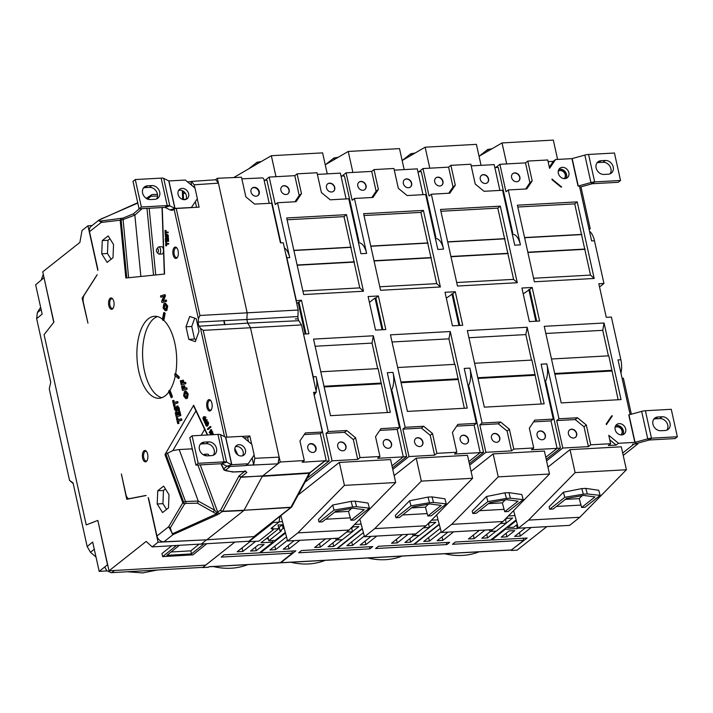<?xml version="1.0" encoding="UTF-8"?>
<svg xmlns="http://www.w3.org/2000/svg" width="713" height="713" viewBox="0 0 713 713"><rect width="100%" height="100%" fill="white"/><g stroke="black" fill="none" stroke-linecap="round" stroke-linejoin="round"><path stroke-width="1.07" d="M157.555 196.039L151.076 196.227L147.288 199.221L147.252 197.742L151.495 194.872A1.631 1.355 51.7 0 0 151.076 196.227A1.631 1.426 -91.6 0 1 152.413 194.524L157.484 194.382M194.836 187.876L194.159 184.801L191.565 181.405L190.897 181.646L191.708 185.3M190.897 181.646L187.519 181.868M82.147 298.132L97.164 274.692A6.515 3.146 86.8 0 1 96.727 275.53L84.214 295.075A6.515 3.146 -93.2 0 0 83.403 302.642L87.949 323.141L82.147 298.132L83.216 298.07M242.17 323.488A7955.208 6595.17 51.7 0 0 247.678 323.078A3.913 1.889 -93.2 0 0 247.714 323.141L224.862 324.584A4.135 1.996 86.8 0 1 224.007 320.707L246.903 319.486L247.17 312.82L199.925 315.467L198.383 318.72L198.25 322.08A4.394 2.121 86.8 0 0 199.159 326.197L200.522 328.372L224.533 436.695M135.274 179.551L161.147 178.116A5.535 1.56 -12.5 0 1 163.714 178.41L169.801 205.87A5.535 1.56 167.5 0 0 167.234 205.576L141.361 207.011L135.274 179.551L132.992 181.36L139.08 208.82L164.953 207.385L170.157 209.925A5.535 1.56 167.5 0 0 172.724 210.219L174.088 209.132A1.631 0.463 -12.5 0 1 176.218 208.49L199.114 207.153L197.26 198.811M159.088 254.167C155.666 251.921 155.532 249.479 158.687 246.85A3.663 1.774 86.8 0 1 160.603 249.817A3.663 1.774 86.8 0 1 159.65 253.944A3.663 1.774 86.8 0 1 159.088 254.167L161.94 254.006A3.663 1.774 -93.2 0 0 162.502 253.783A3.663 1.774 -93.2 0 0 163.518 250.619M163.5 250.201A3.663 1.774 -93.2 0 0 161.539 246.689L158.687 246.85M102.271 240.575L101.745 253.819L107.11 262.393L113.01 257.723L113.536 244.488L108.171 235.914L102.271 240.575L108.002 240.299L109.954 238.757M186.013 326.777L188.802 339.37L195.309 341.634L199.016 331.295L196.227 318.702L189.72 316.438L186.013 326.777L191.744 326.474L194.72 318.176M217.34 178.268L241.493 177.234L245.842 196.841L254.621 204.096L271.635 203.214L280.432 242.875L283.266 242.75L298.186 310.03L247.17 312.82L217.34 178.268L215.424 179.783M208.241 399.975A5.704 2.754 86.8 0 1 210.674 400.474A5.704 2.754 86.8 0 1 211.2 409.975A5.704 2.754 86.8 0 1 207.1 407.952A5.704 2.754 86.8 0 1 208.241 399.975M210.959 400.866A4.848 2.335 -93.2 0 0 209.907 400.43A4.848 2.335 -93.2 0 0 209.167 400.733A4.848 2.335 -93.2 0 0 207.911 406.187A4.848 2.335 -93.2 0 0 210.442 410.109A4.848 2.335 -93.2 0 0 211.182 409.806A4.848 2.335 -93.2 0 0 211.44 409.556M143.955 450.83A5.704 2.754 86.8 0 1 146.397 451.338A5.704 2.754 86.8 0 1 146.923 460.83A5.704 2.754 86.8 0 1 142.814 458.807A5.704 2.754 86.8 0 1 143.955 450.83M146.673 451.721A4.848 2.335 -93.2 0 0 145.621 451.284A4.848 2.335 -93.2 0 0 144.882 451.587A4.848 2.335 -93.2 0 0 143.625 457.042A4.848 2.335 -93.2 0 0 146.156 460.963A4.848 2.335 -93.2 0 0 146.896 460.66A4.848 2.335 -93.2 0 0 147.154 460.411M121.37 473.931L125.916 494.43A6.515 3.146 86.8 0 0 129.133 498.681A6.515 3.146 86.8 0 0 129.347 498.654L145.497 495.517A6.515 3.146 86.8 0 1 146.112 495.517L126.745 499.287L121.37 473.931M163.696 312.651L162.421 319.736L163.161 320.413L164.436 313.328A48.858 23.591 -93.2 0 0 163.696 312.651L164.409 312.606A48.858 23.591 86.8 0 1 165.149 313.283L163.874 320.378A41.042 19.812 86.8 0 1 175.683 373.665M175.309 375.724A41.042 19.812 86.8 0 1 169.988 390.269L172.448 396.633A48.858 23.591 86.8 0 1 171.842 397.569L171.592 396.909M157.404 316.581A41.042 19.812 -93.2 0 0 144.498 371.215A41.042 19.812 -93.2 0 0 161.896 397.685M168.919 391.874A41.042 19.812 86.8 0 1 159.07 398.273A41.042 19.812 86.8 0 1 137.021 358.381A41.042 19.812 86.8 0 1 154.534 316.305A41.042 19.812 86.8 0 1 162.519 319.192M207.661 434.975L193.642 405.251L164.988 454.573L182.813 502.79L183.66 502.121L184.515 504.02L182.813 502.79L168.642 526.755L173.036 534.607L217.634 514.661L216.378 513.904L172.216 533.885L173.036 534.607L163.963 541.782L206.823 539.821L254.033 536.604L273.427 521.453L273.248 522.477L278.943 522.157L271.083 528.378L273.213 529.83L272.624 527.157M245.112 471.008L246.867 472.461L245.566 471.373L232.91 471.935L225.932 470.74L224.06 470.045L223.641 468.851L223.677 469.591L223.641 468.851L225.397 470.304L230.246 466.462M246.181 465.384L277.963 463.815L279.166 457.131L280.245 462.006L262.509 476.043L241.074 477.033L246.867 472.461M254.078 455.099L254.799 458.325L253.694 464.929L246.137 465.268M192.287 448.834L179.186 449.546L172.876 450.563L164.988 454.573M172.216 533.885L170.3 527.941L168.642 526.755L156.958 535.998A6.515 5.401 51.7 0 0 163.963 541.782M170.3 527.941L184.515 504.02L186.191 503.378L197.456 503.209L216.378 513.904L216.752 512.54L214.604 510.187L198.241 501.07L185.38 501.48A71.371 61.559 -44.7 0 0 183.66 502.121L165.817 453.851M213.196 511.952L214.604 510.187L197.893 464.992M244.479 471.516L238.891 476.141L220.656 510.08L216.752 512.54L217.634 514.661L222.411 511.524A1.631 1.355 -128.3 0 1 220.656 510.08A1.631 1.123 28.2 0 0 222.625 511.248L240.86 477.309L310.039 472.772M310.102 472.202L309.166 473.298L262.295 476.32L244.06 510.258L222.625 511.248A1.631 0.784 -92.7 0 1 222.411 511.524L243.846 510.535L206.823 539.821M200.237 464.867L217.795 512.344L219.542 513.788M291.644 506.97A1.631 1.355 -128.3 0 1 290.717 507.513L244.06 510.258L290.94 507.237A1.631 1.123 28.2 0 0 291.804 506.765L310.084 472.746L325.529 460.527A1.631 1.355 -128.3 0 1 324.87 460.776L302.116 462.247L304.299 460.527L299.95 440.919L305.351 432.925L322.365 432.033L313.568 392.373L316.403 392.203L313.863 380.769A16.283 7.861 86.8 0 0 313.248 376.794L303.56 334.254L313.863 380.769M327.258 173.865L322.606 152.876L271.332 155.71L233.668 177.573M298.105 495.027L339.326 462.416L390.599 459.573L395.688 482.541L344.424 485.375L297.865 532.878L287.606 540.989L338.871 538.155L349.129 530.035L297.865 532.878M334.638 512.166L348.532 511.39L350.288 517.861L325.716 519.224M395.688 482.541L349.129 530.035M356.607 506.729L352.623 506.952L351.108 501.364L355.092 501.15L356.607 506.729L369.405 508.128L354.343 520.044L350.93 520.232L364.263 509.679L352.89 508.2L335.787 511.257L322.445 521.809L319.032 521.996L318.39 519.634L332.713 505.018L334.085 510.089L319.032 521.996M369.405 508.128L368.033 503.057L355.092 501.15M348.532 511.39L351.402 508.467M350.288 517.861L350.93 520.232M358.505 242.785L358.577 242.776A16.283 7.861 -93.2 0 1 366.625 253.391L360.921 253.703L348.746 198.784L330.235 199.809L321.42 192.581L317.027 172.751L297.089 173.847L301.483 193.686L299.202 195.487L294.808 175.656L297.089 173.847M317.401 174.409L340.377 173.134L346.099 198.936M331.581 192.002A4.724 3.913 -128.3 0 1 326.875 188.954A4.724 3.913 -128.3 0 1 327.677 183.874A4.724 3.913 -128.3 0 1 329.62 183.152A4.724 3.913 -128.3 0 1 334.335 186.2A4.724 3.913 -128.3 0 1 333.532 191.28A4.724 3.913 -128.3 0 1 331.581 192.002M327.57 183.954A4.724 3.913 -128.3 0 1 329.406 183.321A4.724 3.913 -128.3 0 1 334.085 186.298A4.724 3.913 -128.3 0 1 333.426 191.36M379.779 430.385L397.194 429.422L403.282 456.881L377.649 458.299L379.931 456.489L375.537 436.659L380.965 428.638L399.476 427.613L397.194 429.422M384.387 440.242A4.724 3.913 -128.3 0 1 390.278 441.597A4.724 3.913 -128.3 0 1 390.243 447.648M388.398 448.281A4.724 3.913 -128.3 0 1 383.692 445.233A4.724 3.913 -128.3 0 1 384.485 440.153A4.724 3.913 -128.3 0 1 386.437 439.431A4.724 3.913 -128.3 0 1 391.152 442.479A4.724 3.913 -128.3 0 1 390.35 447.559A4.724 3.913 -128.3 0 1 388.398 448.281M368.113 296.546L378.371 295.975L385.813 329.54L375.555 330.101L368.113 296.546M390.332 412.364L330.52 415.679L313.542 339.103L373.354 335.787L390.332 412.364M320.788 371.776L378.113 368.603L387.426 412.524M373.354 335.787L372.043 343.105L377.694 368.621M346.5 214.658L344.005 216.636L359.798 287.883L363.478 291.243L303.667 294.558L286.688 217.973L346.5 214.658L363.478 291.243M379.931 456.489L359.994 457.594L357.712 459.404L332.071 460.821L304.95 482.273M391.303 390.751A16.283 7.861 -93.2 0 0 392.997 372.373L387.302 372.694L399.476 427.613M315.128 346.251L372.043 343.105M381.321 383.077L323.996 386.25M324.148 386.954L381.063 383.799M287.089 219.791L344.005 216.636M359.798 287.883L302.882 291.029M297.169 265.254L354.085 262.099M354.441 261.814L297.116 264.995M351.233 247.34L293.908 250.513M350.778 247.179L293.863 250.334M391.981 465.821L403.282 456.881M280.851 515.597L287.606 540.989M339.326 462.416L344.424 485.375M351.108 501.364L332.713 505.018M275.984 176.699L271.332 155.71M357.712 459.404L353.309 439.573L344.504 432.336L325.984 433.361L328.274 431.552L346.785 430.527L344.504 432.336M332.071 460.821L325.984 433.361M340.867 441.962A4.724 3.913 -128.3 0 1 345.582 445.001A4.724 3.913 -128.3 0 1 344.78 450.09A4.724 3.913 -128.3 0 1 342.828 450.803A4.724 3.913 -128.3 0 1 338.122 447.755A4.724 3.913 -128.3 0 1 338.916 442.675A4.724 3.913 -128.3 0 1 340.867 441.962M353.309 439.573L355.6 437.764L359.994 457.594M338.809 442.764A4.724 3.913 -128.3 0 1 344.709 444.119A4.724 3.913 -128.3 0 1 344.673 450.17M301.483 193.686L296.055 201.708L277.544 202.733L275.263 204.542L269.175 177.082L294.808 175.656M281.991 186.485A4.724 3.913 -128.3 0 1 283.836 185.843A4.724 3.913 -128.3 0 1 288.515 188.82A4.724 3.913 -128.3 0 1 287.856 193.883M284.05 185.674A4.724 3.913 -128.3 0 1 288.765 188.722A4.724 3.913 -128.3 0 1 287.963 193.802A4.724 3.913 -128.3 0 1 286.011 194.524A4.724 3.913 -128.3 0 1 281.305 191.476A4.724 3.913 -128.3 0 1 282.098 186.396A4.724 3.913 -128.3 0 1 284.05 185.674M261.288 161.539L256.974 162.27L248.579 168.919M256.974 162.27L257.259 163.883M334.085 510.089L352.623 506.952M285.806 254.184A16.283 7.861 86.8 0 1 286.867 257.803L289.719 257.651A16.283 7.861 -93.2 0 0 284.398 247.857M307.018 478.432L329.165 460.91L314.228 395.332A16.283 7.861 -93.2 0 0 315.306 393.059M316.064 390.662A16.283 7.861 -93.2 0 0 316.1 376.633L313.248 376.794M355.6 437.764L346.785 430.527M294.95 201.761L299.202 195.487M296.118 300.699L301.465 300.235L308.907 333.8L303.783 334.076M289.719 257.651L277.544 202.733M296.341 300.521L286.867 257.803M328.274 431.552L316.1 376.633M265.076 180.318L269.175 177.082M296.706 303.373L298.97 302.214L306.002 333.96M298.97 302.214L301.465 300.235M305.146 334.005L298.114 302.259M404.155 169.605L399.503 148.616L348.238 151.459L325.244 164.792M394.155 475.624L416.232 458.156L467.496 455.322L472.594 478.28L421.321 481.115L374.762 528.618L364.503 536.737L415.777 533.894L426.035 525.775L374.762 528.618M411.544 507.906L425.429 507.139L427.185 513.61L402.613 514.964M472.594 478.28L426.035 525.775M433.513 502.469L429.52 502.692L428.005 497.104L431.998 496.89L433.513 502.469L446.302 503.868L431.249 515.784L427.836 515.971L441.169 505.419L429.796 503.939L412.684 506.996L399.351 517.549L395.929 517.736L395.287 515.374L409.61 500.758L410.991 505.829L395.929 517.736M446.302 503.868L444.93 498.806L431.998 496.89M425.429 507.139L428.299 504.207M427.185 513.61L427.836 515.971M435.402 238.525L435.483 238.516A16.283 7.861 -93.2 0 1 443.522 249.131L437.827 249.443L425.652 194.524L407.141 195.549L398.326 188.321L393.933 168.491L373.995 169.596L378.389 189.426L376.108 191.236L371.705 171.396L373.995 169.596M394.298 170.149L417.283 168.874L422.996 194.676M408.487 187.742A4.724 3.913 -128.3 0 1 403.772 184.694A4.724 3.913 -128.3 0 1 404.574 179.614A4.724 3.913 -128.3 0 1 406.526 178.892A4.724 3.913 -128.3 0 1 411.232 181.94A4.724 3.913 -128.3 0 1 410.438 187.02A4.724 3.913 -128.3 0 1 408.487 187.742M404.467 179.703A4.724 3.913 -128.3 0 1 406.312 179.061A4.724 3.913 -128.3 0 1 410.982 182.038A4.724 3.913 -128.3 0 1 410.331 187.1M456.685 426.124L474.092 425.162L480.179 452.621L454.546 454.038L456.837 452.229L452.434 432.399L457.871 424.378L476.382 423.353L474.092 425.162M461.284 435.982A4.724 3.913 -128.3 0 1 467.175 437.336A4.724 3.913 -128.3 0 1 467.14 443.388M465.304 444.021A4.724 3.913 -128.3 0 1 460.589 440.973A4.724 3.913 -128.3 0 1 461.391 435.893A4.724 3.913 -128.3 0 1 463.343 435.18A4.724 3.913 -128.3 0 1 468.049 438.219A4.724 3.913 -128.3 0 1 467.256 443.308A4.724 3.913 -128.3 0 1 465.304 444.021M445.019 292.285L455.268 291.715L462.71 325.28L452.461 325.85L445.019 292.285M467.238 408.103L407.426 411.419L390.448 334.843L450.26 331.527L467.238 408.103M397.694 367.516L455.01 364.343L464.332 408.273M450.26 331.527L448.94 338.844L454.6 364.37M423.406 210.406L420.902 212.385L436.695 283.622L440.384 286.983L380.573 290.298L363.594 213.713L393.496 212.055L423.406 210.406L440.384 286.983M456.837 452.229L436.9 453.334L434.609 455.144L408.977 456.561L392.774 469.386M468.209 386.491A16.283 7.861 -93.2 0 0 469.903 368.122L464.208 368.434L476.382 423.353M392.034 341.999L448.94 338.844M458.227 378.817L400.902 381.99M401.054 382.694L457.96 379.539M363.995 215.531L420.902 212.385M436.695 283.622L379.788 286.778M374.075 260.994L430.982 257.839M431.338 257.562L374.013 260.735M428.13 243.08L370.805 246.261M427.675 242.928L370.769 246.074M468.887 461.561L480.179 452.621M359.824 519.126L364.503 536.737M416.232 458.156L421.321 481.115M428.005 497.104L409.61 500.758M352.89 172.439L348.238 151.459M434.609 455.144L430.215 435.313L421.401 428.076L402.89 429.101L405.171 427.292L423.691 426.267L421.401 428.076M408.977 456.561L402.89 429.101M417.773 437.702A4.724 3.913 -128.3 0 1 422.479 440.75A4.724 3.913 -128.3 0 1 421.677 445.83A4.724 3.913 -128.3 0 1 419.734 446.543A4.724 3.913 -128.3 0 1 415.019 443.504A4.724 3.913 -128.3 0 1 415.822 438.415A4.724 3.913 -128.3 0 1 417.773 437.702M430.215 435.313L432.497 433.504L436.9 453.334M415.715 438.504A4.724 3.913 -128.3 0 1 421.606 439.868A4.724 3.913 -128.3 0 1 421.57 445.91M378.389 189.426L372.961 197.448L354.45 198.472L352.16 200.282L346.072 172.822L371.705 171.396M358.897 182.225A4.724 3.913 -128.3 0 1 360.742 181.583A4.724 3.913 -128.3 0 1 365.413 184.56A4.724 3.913 -128.3 0 1 364.753 189.622M360.956 181.414A4.724 3.913 -128.3 0 1 365.662 184.462A4.724 3.913 -128.3 0 1 364.86 189.542A4.724 3.913 -128.3 0 1 362.917 190.264A4.724 3.913 -128.3 0 1 358.202 187.216A4.724 3.913 -128.3 0 1 359.004 182.136A4.724 3.913 -128.3 0 1 360.956 181.414M338.194 157.288L333.88 158.01L325.476 164.658M333.88 158.01L334.165 159.623M410.991 505.829L429.52 502.692M432.497 433.504L423.691 426.267M371.856 197.51L376.108 191.236M405.171 427.292L392.997 372.373M391.375 391.063L392.097 391.027L406.642 456.623L392.435 467.862M369.423 302.437A17.914 8.654 86.8 0 1 369.655 302.241L375.011 297.998L375.867 297.954L382.908 329.7M366.625 253.391L354.45 198.472M341.973 176.066L346.072 172.822M375.867 297.954L378.371 295.975M382.052 329.745L375.011 297.998M481.061 165.345L476.409 144.356L425.144 147.199L402.15 160.541M471.061 471.364L493.138 453.896L544.402 451.062L549.491 474.02L498.227 476.863L451.668 524.358L441.409 532.477L492.674 529.634L502.932 521.524L451.668 524.358M488.441 503.645L502.335 502.879L504.091 509.349L479.519 510.704M549.491 474.02L502.932 521.524M510.41 498.209L506.426 498.432L504.911 492.852L508.895 492.63L510.41 498.209L523.208 499.617L508.155 511.524L504.733 511.711L518.066 501.168L506.693 499.679L489.59 502.745L476.248 513.289L472.835 513.485L472.193 511.114L486.516 496.498L487.888 501.569L472.835 513.485M523.208 499.617L521.836 494.546L508.895 492.63M502.335 502.879L505.205 499.947M504.091 509.349L504.733 511.711M512.308 234.265L512.38 234.256A16.283 7.861 -93.2 0 1 520.428 244.871L514.733 245.183L502.558 190.273L484.038 191.298L475.232 184.061L470.83 164.231L450.892 165.336L455.295 185.166L453.005 186.975L448.611 167.145L450.892 165.336M471.204 165.888L494.18 164.623L499.902 190.416M485.393 183.482A4.724 3.913 -128.3 0 1 480.678 180.434A4.724 3.913 -128.3 0 1 481.48 175.353A4.724 3.913 -128.3 0 1 483.423 174.632A4.724 3.913 -128.3 0 1 488.138 177.68A4.724 3.913 -128.3 0 1 487.335 182.76A4.724 3.913 -128.3 0 1 485.393 183.482M481.373 175.443A4.724 3.913 -128.3 0 1 483.209 174.801A4.724 3.913 -128.3 0 1 487.888 177.778A4.724 3.913 -128.3 0 1 487.229 182.849M533.591 421.864L550.997 420.902L557.085 448.361L531.452 449.778L533.734 447.969L529.34 428.139L534.768 420.117L553.279 419.092L550.997 420.902M538.19 431.721A4.724 3.913 -128.3 0 1 544.081 433.085A4.724 3.913 -128.3 0 1 544.046 439.128M542.201 439.769A4.724 3.913 -128.3 0 1 537.495 436.721A4.724 3.913 -128.3 0 1 538.297 431.641A4.724 3.913 -128.3 0 1 540.24 430.919A4.724 3.913 -128.3 0 1 544.955 433.967A4.724 3.913 -128.3 0 1 544.153 439.048A4.724 3.913 -128.3 0 1 542.201 439.769M521.916 288.025L532.174 287.464L539.616 321.019L529.358 321.59L521.916 288.025M544.135 403.852L484.323 407.159L467.345 330.582L527.157 327.267L544.135 403.852M474.591 363.256L531.916 360.083L541.238 404.013M527.157 327.267L525.846 334.584L531.506 360.11M500.303 206.146L497.808 208.125L513.601 279.362L517.281 282.722L457.47 286.038L440.491 209.453L500.303 206.146L517.281 282.722M533.734 447.969L513.797 449.074L511.515 450.883L485.883 452.3L469.671 465.126M545.115 382.23A16.283 7.861 -93.2 0 0 546.809 363.862L541.105 364.174L553.279 419.092M468.931 337.739L525.846 334.584M535.124 374.557L477.799 377.738M477.96 378.434L534.866 375.279M440.901 211.271L497.808 208.125M513.601 279.362L456.694 282.517M450.972 256.733L507.888 253.578M508.244 253.302L450.919 256.475M505.036 238.828L447.711 242.001M504.581 238.668L447.666 241.814M545.784 457.3L557.085 448.361M436.73 514.866L441.409 532.477M493.138 453.896L498.227 476.863M504.911 492.852L486.516 496.498M429.796 168.188L425.144 147.199M511.515 450.883L507.121 431.053L498.307 423.816L479.796 424.841L482.077 423.041L500.588 422.016L498.307 423.816M485.883 452.3L479.796 424.841M494.67 433.442A4.724 3.913 -128.3 0 1 499.385 436.49A4.724 3.913 -128.3 0 1 498.583 441.57A4.724 3.913 -128.3 0 1 496.631 442.292A4.724 3.913 -128.3 0 1 491.925 439.244A4.724 3.913 -128.3 0 1 492.719 434.164A4.724 3.913 -128.3 0 1 494.67 433.442M507.121 431.053L509.403 429.244L513.797 449.074M492.621 434.244A4.724 3.913 -128.3 0 1 498.512 435.607A4.724 3.913 -128.3 0 1 498.476 441.65M455.295 185.166L449.858 193.187L431.347 194.212L429.066 196.022L422.978 168.562L448.611 167.145M435.803 177.965A4.724 3.913 -128.3 0 1 437.639 177.323A4.724 3.913 -128.3 0 1 442.318 180.3A4.724 3.913 -128.3 0 1 441.659 185.371M437.853 177.154A4.724 3.913 -128.3 0 1 442.568 180.202A4.724 3.913 -128.3 0 1 441.766 185.282A4.724 3.913 -128.3 0 1 439.814 186.004A4.724 3.913 -128.3 0 1 435.108 182.956A4.724 3.913 -128.3 0 1 435.901 177.876A4.724 3.913 -128.3 0 1 437.853 177.154M415.091 153.028L410.786 153.758L402.382 160.398M410.786 153.758L411.062 155.363M487.888 501.569L506.426 498.432M509.403 429.244L500.588 422.016M448.762 193.25L453.005 186.975M482.077 423.041L469.903 368.122M468.281 386.803L469.002 386.767L483.539 452.363L469.332 463.602M446.32 298.177A17.914 8.654 86.8 0 1 446.561 297.981L452.773 293.694L459.805 325.44M443.522 249.131L431.347 194.212M418.879 171.806L422.978 168.562M452.773 293.694L455.268 291.715M458.958 325.484L451.917 293.747M557.593 159.427L553.306 140.096L502.041 142.939L479.047 156.281M547.958 467.104L570.035 449.645L621.308 446.801L626.397 469.76L575.124 472.603L528.565 520.098L518.306 528.217L569.58 525.374L579.838 517.264L528.565 520.098M565.347 499.385L579.241 498.619L580.997 505.089L556.416 506.453M626.397 469.76L579.838 517.264M587.316 493.957L583.323 494.171L581.808 488.592L585.801 488.369L587.316 493.957L600.114 495.357L585.052 507.264L581.639 507.46L594.972 496.908L583.599 495.428L566.487 498.485L553.154 509.029L549.732 509.225L549.09 506.854L563.413 492.246L564.794 497.309L549.732 509.225M600.114 495.357L598.733 490.286L585.801 488.369M579.241 498.619L582.102 495.695M580.997 505.089L581.639 507.46M584.838 155.086A5.535 1.56 -12.5 0 1 588.573 154.454L594.66 181.913L592.378 183.722L618.251 182.287L620.533 180.478L594.66 181.913A5.535 1.56 167.5 0 0 590.925 182.546L584.838 155.086L571.942 158.634L555.57 159.534L549.598 168.366L547.736 159.97L527.798 161.076L532.192 180.906L529.911 182.715L525.508 162.885L527.798 161.076M548.101 161.637L553.279 161.343L549.331 167.181M566.033 178.419A6.025 5 51.7 0 0 565.632 172.27A6.025 5 51.7 0 0 560.062 169.159A6.025 5 51.7 0 0 558.876 169.373M558.234 171.218A4.724 3.913 -128.3 0 1 558.377 171.093A4.724 3.913 -128.3 0 1 560.329 170.371A4.724 3.913 -128.3 0 1 565.044 173.419A4.724 3.913 -128.3 0 1 564.241 178.5A4.724 3.913 -128.3 0 1 564.081 178.615M558.27 171.182A4.724 3.913 -128.3 0 1 560.115 170.541A4.724 3.913 -128.3 0 1 564.794 173.517A4.724 3.913 -128.3 0 1 564.135 178.589M615.087 427.461A4.724 3.913 -128.3 0 1 620.987 428.825A4.724 3.913 -128.3 0 1 620.952 434.868M615.052 427.506A4.724 3.913 -128.3 0 1 615.194 427.381A4.724 3.913 -128.3 0 1 617.146 426.659A4.724 3.913 -128.3 0 1 621.861 429.707A4.724 3.913 -128.3 0 1 621.059 434.787A4.724 3.913 -128.3 0 1 620.898 434.903M620.961 373.211A16.283 7.861 -93.2 0 0 620.863 359.762L618.011 359.913L630.123 414.565M579.722 187.198L592.155 183.758L590.925 182.546L578.252 186.048L579.455 186.013L591.63 240.932L594.482 240.771A16.283 7.861 -93.2 0 0 589.473 231.208M616.184 445.09L608.349 445.518L610.64 443.718L608.777 435.322L618.474 443.281L616.184 445.09L609.775 439.832M594.482 240.771L603.947 283.489L599.535 286.983M603.947 283.489L598.822 283.765L606.264 317.33L611.389 317.044L620.863 359.762M621.041 399.592L561.229 402.907L544.251 326.322L604.063 323.007L621.041 399.592M551.497 359.004L608.822 355.823L618.135 399.752M604.063 323.007L602.743 330.324L608.403 355.849M577.209 201.886L574.714 203.865L584.785 249.327L590.507 275.102L594.187 278.462L534.376 281.778L517.397 205.201L547.299 203.544L577.209 201.886L594.187 278.462M610.64 443.718L590.703 444.814L588.412 446.623L562.78 448.049L546.577 460.865M606.415 424.645L606.246 423.879L611.674 415.857L612.387 415.822L606.415 424.645M578.279 186.075L572.165 158.589M561.657 186.993L560.944 187.038L552.129 179.801L551.96 179.043L561.657 186.993M545.837 333.479L602.743 330.324M612.03 370.305L554.705 373.478M554.857 374.173L611.772 371.027M517.798 207.02L574.714 203.865M590.507 275.102L533.591 278.257M527.878 252.473L584.785 249.327M585.141 249.042L527.816 252.215M581.933 234.568L524.608 237.741M581.478 234.408L524.572 237.563M622.69 453.04L633.991 444.101L632.565 444.181A5.535 1.56 167.5 0 0 636.299 443.548L649.195 440.001L675.068 438.566L677.35 436.757L651.477 438.192A5.535 1.56 167.5 0 0 647.743 438.834L634.846 442.372L618.474 443.281M513.627 510.606L518.306 528.217M570.035 449.645L575.124 472.603M581.808 488.592L563.413 492.246M506.693 163.928L502.041 142.939M588.412 446.623L584.018 426.793L575.204 419.565L556.693 420.59L558.983 418.781L577.494 417.756L575.204 419.565M562.78 448.049L556.693 420.59M571.576 429.181A4.724 3.913 -128.3 0 1 576.282 432.23A4.724 3.913 -128.3 0 1 575.489 437.31A4.724 3.913 -128.3 0 1 573.537 438.032A4.724 3.913 -128.3 0 1 568.822 434.983A4.724 3.913 -128.3 0 1 569.625 429.903A4.724 3.913 -128.3 0 1 571.576 429.181M584.018 426.793L586.309 424.984L590.703 444.814M569.518 429.992A4.724 3.913 -128.3 0 1 575.409 431.347A4.724 3.913 -128.3 0 1 575.373 437.39M532.192 180.906L526.764 188.927L508.253 189.952L505.963 191.761L499.875 164.302L525.508 162.885M512.7 173.705A4.724 3.913 -128.3 0 1 514.545 173.072A4.724 3.913 -128.3 0 1 519.216 176.04A4.724 3.913 -128.3 0 1 518.556 181.111M514.759 172.903A4.724 3.913 -128.3 0 1 519.465 175.942A4.724 3.913 -128.3 0 1 518.672 181.031A4.724 3.913 -128.3 0 1 516.72 181.744A4.724 3.913 -128.3 0 1 512.005 178.696A4.724 3.913 -128.3 0 1 512.807 173.615A4.724 3.913 -128.3 0 1 514.759 172.903M491.997 148.767L487.683 149.498L479.279 156.147M487.683 149.498L487.968 151.103M564.794 497.309L583.323 494.171M586.309 424.984L577.494 417.756M525.659 188.99L529.911 182.715M558.983 418.781L546.809 363.862M545.178 382.542L545.9 382.507L560.445 448.103L546.238 459.341M523.226 293.916A17.914 8.654 86.8 0 1 523.467 293.72L529.67 289.433L536.711 321.18M520.428 244.871L508.253 189.952M495.776 167.546L499.875 164.302M529.67 289.433L532.174 287.464M535.855 321.224L528.823 289.487M272.598 540.57L272.945 542.13L259.372 552.869L224.06 554.821L221.199 557.085L292.401 553.136L280.262 562.744L209.061 566.692L208.339 567.254L202.644 567.566L234.773 542.156L202.84 567.352L111.085 572.691L106.79 570.676L104.722 566.978L99.187 571.371L107.048 570.917M268.035 537.219L268.819 540.784L275.084 540.436L285.307 532.353M273.026 528.984L278.836 528.663L278.025 525.009L282.303 524.768L283.114 528.431L284.246 528.369M282.464 521.666L278.997 521.863M255.7 541.319L242.866 551.47L237.171 551.782L250.005 541.63M242.866 551.47L242.072 547.905M256.252 550.73L250.557 551.042L258.409 544.83L264.104 544.509L256.252 550.73L255.459 547.165M283.114 528.431L279.968 530.918L281.394 530.837L268.819 540.784M279.968 530.918L279.157 527.255L278.533 527.29M266.02 538.805L268.355 538.68M278.836 528.663L260.985 542.789L272.945 542.13M279.157 527.255L282.303 524.768M273.213 529.83L258.926 541.14L248.962 541.684L273.248 522.477M248.962 541.684L248.489 541.265M264.131 180.371L266.938 180.22L280.824 242.857M507.344 526.854L507.504 527.567L513.77 527.219L517.299 524.42M516.292 520.615L507.504 527.567M516.533 525.035L517.326 528.6L505.357 529.26L491.792 539.999L491.631 539.286M505.357 529.26L505.205 528.547M511.034 549.964A1.631 0.784 -93.2 0 0 511.292 550.035L527.112 538.039L491.792 539.999M637.77 443.138L637.912 443.816L634.026 444.03M622.084 378.291L623.376 378.22L631.353 414.217M580.952 186.859L590.23 228.721L588.938 228.793M590.23 228.721L589.116 229.595M637.912 443.816L623.215 455.438M546.818 526.64L517.094 550.16L511.39 550.472M531.158 527.504L520.285 536.105L519.492 532.54M520.285 536.105L514.581 536.426L525.454 527.825M506.898 536.844L501.194 537.165L509.055 530.944L514.75 530.632L506.898 536.844L506.105 533.279M518.217 527.887L517.326 528.6M341.037 176.111L344.415 175.924L358.951 241.52L358.336 242.019M285.485 533.048L260.512 552.807L260.352 552.094M260.512 552.807L295.833 550.846L280.833 562.717A1.631 0.784 86.8 0 1 280.583 562.815A1.631 0.784 86.8 0 1 280.298 562.717M369.414 546.773L369.878 548.85L298.667 552.789L301.528 550.534L336.848 548.573L362.302 528.44M358.229 241.564L358.951 241.52M403.264 456.81L406.642 456.623M299.879 540.311L289.006 548.912L288.212 545.347M289.006 548.912L283.311 549.233L294.184 540.632M287.419 540.32L275.619 549.652L274.826 546.087M275.619 549.652L269.924 549.973L286.501 536.853M331.206 538.573L320.333 547.174L314.638 547.495L325.511 538.894M320.333 547.174L319.549 543.609M342.293 539.661L333.72 546.434L328.025 546.755L336.705 539.884M351.669 528.048L353.167 526.862L358.862 526.55L352.454 531.613M333.72 546.434L332.935 542.869M354.584 524.474L361.152 524.108M351.554 527.558L352.48 531.738L342.481 539.652L336.786 539.964L346.759 531.916M335.039 538.368L336.786 539.964M352.48 531.738L346.785 532.05M417.943 171.86L421.312 171.673L435.857 237.269L435.233 237.759M362.391 528.788L337.418 548.547L372.73 546.586L369.878 548.85M446.32 542.513L446.775 544.589L375.573 548.538L378.434 546.274L413.745 544.322L439.199 524.18M435.135 237.304L435.857 237.269M480.17 452.55L483.539 452.363M376.776 536.051L365.912 544.652L365.118 541.087M365.912 544.652L360.208 544.973L371.081 536.372M364.325 536.06L352.525 545.4L351.732 541.827M352.525 545.4L346.821 545.712L363.407 532.593M408.112 534.322L397.239 542.923L391.544 543.235L402.417 534.634M397.239 542.923L396.446 539.358M419.191 535.401L410.626 542.174L404.931 542.495L413.602 535.632M428.566 523.797L430.073 522.602L435.768 522.29L429.36 527.362M410.626 542.174L409.832 538.609M431.49 520.214L438.049 519.848M428.46 523.306L429.386 527.477L419.387 535.392L413.692 535.704L423.656 527.656M411.936 534.108L413.692 535.704M429.386 527.477L423.691 527.798M494.84 167.6L498.218 167.412L512.754 233.008L512.139 233.499M523.217 538.253L523.681 540.329L452.479 544.277L455.331 542.014L490.651 540.062L516.105 519.92M439.297 524.527L414.315 544.286L449.636 542.335L446.775 544.589M512.041 233.044L512.754 233.008M557.067 448.29L560.445 448.103M453.682 531.791L442.809 540.401L442.015 536.827M442.809 540.401L437.114 540.712L447.987 532.112M441.231 531.8L429.422 541.14L428.629 537.575M429.422 541.14L423.727 541.452L440.304 528.333M485.009 530.062L474.145 538.663L468.441 538.975L479.314 530.374M474.145 538.663L473.352 535.098M496.096 531.14L487.532 537.923L481.828 538.235L490.508 531.372M505.472 519.536L506.97 518.342L512.674 518.03L506.257 523.101M487.532 537.923L486.738 534.358M508.387 515.954L514.955 515.588M505.365 519.046L506.283 523.217L496.284 531.132L490.589 531.443L500.562 523.395M488.842 529.848L490.589 531.443M506.283 523.217L500.588 523.538M278.943 522.157L280.004 516.265M291.947 551.06L292.401 553.136M247.767 564.634A70.034 58.065 -128.3 0 1 213.392 566.532M279.754 562.771A1.631 0.784 -93.2 0 0 280.013 562.842A1.631 0.784 -93.2 0 0 280.262 562.744M325.244 560.338A70.034 58.065 -128.3 0 1 290.859 562.245M402.141 556.087A70.034 58.065 -128.3 0 1 367.765 557.985M523.681 540.329L511.542 549.937L280.833 562.717M479.047 551.826A70.034 58.065 -128.3 0 1 444.662 553.725M280.583 562.815L511.292 550.035A1.631 0.784 -93.2 0 0 511.542 549.937M324.736 461.151L329.165 460.91M226.912 437.167L203.232 330.342L301.492 324.932L298.836 320.698L247.714 323.141L250.415 327.463L279.166 457.131L254.799 458.325M242.233 436.418L249.844 435.973L251.653 444.154M203.232 330.342L200.522 328.372M206.226 455.803A3.663 1.774 -93.2 0 0 204.667 454.261L207.519 454.101A3.663 1.774 86.8 0 1 209.114 455.741M157.208 503.993L157.742 490.758L163.633 486.088L168.999 494.67L168.473 507.906L162.573 512.576L157.208 503.993L162.938 503.654L163.464 490.482L165.416 488.94M166.548 509.43L162.938 503.654M204.658 429.351L201.182 435.331M185.3 180.041L194.988 188L197.358 198.677L191.387 207.501L175.006 208.41L168.919 180.95L185.3 180.041M182.109 188.401A6.025 5 -128.3 0 1 188.116 192.287A6.025 5 -128.3 0 1 187.1 198.775A6.025 5 -128.3 0 1 179.435 197.144A6.025 5 -128.3 0 1 179.614 189.319A6.025 5 -128.3 0 1 182.109 188.401M156.548 198.936A7.326 6.078 51.7 0 0 156.352 191.351A7.326 6.078 51.7 0 0 149.463 187.394L145.194 187.635A7.326 6.078 51.7 0 0 143.447 188.018M151.753 185.594A7.326 6.078 -128.3 0 1 159.061 190.318A7.326 6.078 -128.3 0 1 157.823 198.205A7.326 6.078 -128.3 0 1 154.792 199.319L150.523 199.56A7.326 6.078 -128.3 0 1 143.215 194.827A7.326 6.078 -128.3 0 1 144.454 186.94A7.326 6.078 -128.3 0 1 147.484 185.826L151.753 185.594L149.463 187.394M178.642 190.433A6.025 5 -128.3 0 1 179.819 190.211A6.025 5 -128.3 0 1 185.398 193.33A6.025 5 -128.3 0 1 185.79 199.471M139.08 208.82L141.361 207.011M165.104 207.403L169.801 205.87L175.006 208.41M163.714 178.41L168.919 180.95M195.335 201.663L196.583 207.296M564.848 178.633A6.025 5 -128.3 0 1 558.84 174.747A6.025 5 -128.3 0 1 559.857 168.268A6.025 5 -128.3 0 1 567.512 169.89A6.025 5 -128.3 0 1 567.334 177.715A6.025 5 -128.3 0 1 564.848 178.633M555.57 159.534L553.279 161.343M610.078 173.82A7.326 6.078 51.7 0 0 609.891 166.236A7.326 6.078 51.7 0 0 603.002 162.288L598.733 162.519A7.326 6.078 51.7 0 0 596.977 162.903M604.063 174.444A7.326 6.078 -128.3 0 1 596.745 169.712A7.326 6.078 -128.3 0 1 597.993 161.824A7.326 6.078 -128.3 0 1 601.014 160.71L605.284 160.478A7.326 6.078 -128.3 0 1 612.601 165.202A7.326 6.078 -128.3 0 1 611.353 173.09A7.326 6.078 -128.3 0 1 608.332 174.204L604.063 174.444M588.573 154.454L614.446 153.019L620.533 180.478M621.665 434.921A6.025 5 -128.3 0 1 615.658 431.035A6.025 5 -128.3 0 1 616.674 424.547A6.025 5 -128.3 0 1 624.33 426.178A6.025 5 -128.3 0 1 624.151 434.003A6.025 5 -128.3 0 1 621.665 434.921M666.896 430.108A7.326 6.078 51.7 0 0 666.708 422.524A7.326 6.078 51.7 0 0 659.819 418.567L655.541 418.807A7.326 6.078 51.7 0 0 653.794 419.182M660.871 430.723A7.326 6.078 -128.3 0 1 653.563 426A7.326 6.078 -128.3 0 1 654.801 418.112A7.326 6.078 -128.3 0 1 657.832 416.998L662.101 416.757A7.326 6.078 -128.3 0 1 669.418 421.49A7.326 6.078 -128.3 0 1 668.17 429.369A7.326 6.078 -128.3 0 1 665.149 430.492L660.871 430.723M622.85 434.698A6.025 5 51.7 0 0 622.449 428.558A6.025 5 51.7 0 0 616.879 425.438A6.025 5 51.7 0 0 615.693 425.661M648.973 440.037L647.743 438.834L641.655 411.374A5.535 1.56 -12.5 0 1 645.39 410.733L671.263 409.307L677.35 436.757M641.655 411.374L628.759 414.913L634.846 442.372M225.736 437.229L242.117 436.329L251.805 444.279L254.176 454.956L248.204 463.78L231.823 464.689L225.736 437.229L220.531 434.689L226.618 462.149A5.535 1.56 167.5 0 0 224.051 461.864L198.178 463.298L192.091 435.839L217.964 434.404A5.535 1.56 -12.5 0 1 220.531 434.689M238.926 444.689A6.025 5 -128.3 0 1 244.933 448.575A6.025 5 -128.3 0 1 243.908 455.054A6.025 5 -128.3 0 1 236.253 453.432A6.025 5 -128.3 0 1 236.431 445.607A6.025 5 -128.3 0 1 238.926 444.689M248.204 463.78L245.914 465.589L229.541 466.498A5.535 1.56 167.5 0 1 226.975 466.213L231.823 464.689M213.365 455.224A7.326 6.078 51.7 0 0 213.169 447.639A7.326 6.078 51.7 0 0 206.28 443.682L202.011 443.914A7.326 6.078 51.7 0 0 200.264 444.297M208.57 441.873A7.326 6.078 -128.3 0 1 215.879 446.605A7.326 6.078 -128.3 0 1 214.64 454.484A7.326 6.078 -128.3 0 1 211.609 455.607L207.34 455.839A7.326 6.078 -128.3 0 1 200.032 451.115A7.326 6.078 -128.3 0 1 201.271 443.228A7.326 6.078 -128.3 0 1 204.292 442.113L208.57 441.873L206.28 443.682M235.45 446.712A6.025 5 -128.3 0 1 236.636 446.498A6.025 5 -128.3 0 1 242.215 449.609A6.025 5 -128.3 0 1 242.607 455.759M225.584 437.212L231.672 464.671L226.618 462.149L221.921 463.691L195.897 465.108L189.81 437.648L192.091 435.839M195.897 465.108L198.178 463.298M221.921 463.691L226.975 466.213M248.525 441.588L247.661 437.702L249.844 435.973M253.694 464.929L252.152 457.951M247.661 437.702L244.033 437.898M104.722 566.978L107.494 564.776L97.859 520.463L109.018 570.81L114.499 570.489L111.727 572.691M107.494 564.776L108.02 566.309M47.842 329.861L53.894 322.151L42.735 271.813L79.874 242.429L82.022 230.504L87.949 225.816L97.841 270.432A6.515 3.146 86.8 0 0 97.538 267.963L89.499 231.698A6.515 5.401 -128.3 0 1 91.157 226.271L98.92 220.13L102.405 218.276M53.707 322.16L43.734 276.314M73.198 483.548A73.929 61.291 -128.3 0 1 69.535 480.375L49.259 388.915L50.739 382.239L36.648 318.658L37.352 312.651A70.088 58.404 -128.8 0 1 40.213 307.989L40.703 307.579M127.342 571.773L142.743 572.904L157.252 570.026M69.535 480.375L73.065 482.942L87.164 546.523L90.489 552.299L96.005 557.058M87.164 546.523L92.681 542.049L99.187 571.371M97.672 520.481L86.246 524.911L44.072 334.664L53.894 322.151M43.297 274.362L41.14 280.182L35.65 284.79L42.147 314.112L36.648 318.658M254.033 536.604L254.764 536.55L248.855 541.238L152.163 546.898L158.09 542.219L148.197 497.594A6.515 3.146 86.8 0 1 148.919 499.733L156.958 535.998M129.401 498.77L130.256 498.601M86.246 524.911L94.196 521.871M109.018 570.81L146.165 541.425L152.163 546.898M200.914 544.349L206.529 539.83L158.09 542.219M206.476 543.983L192.965 554.857L162.644 556.63L161.967 553.582L171.53 545.891M92.093 225.531L87.949 225.816M298.186 310.03L297.918 316.554A4.421 2.13 -93.2 0 0 298.114 318.809L298.043 318.863M313.961 394.129L316.403 392.203M269.229 203.339L263.908 179.355A1.631 1.355 51.7 0 0 262.161 177.911L241.85 178.847M322.365 432.033L320.289 433.673L325.939 459.172A1.631 1.355 -128.3 0 1 325.529 460.527M185.888 199.292L183.482 199.364M191.556 181.405L215.825 179.756L218.419 183.152L194.159 184.801M251.992 188.223A4.724 3.913 -128.3 0 1 253.73 187.662A4.724 3.913 -128.3 0 1 258.373 190.567A4.724 3.913 -128.3 0 1 257.839 195.612M308.818 444.493A4.724 3.913 -128.3 0 1 314.62 445.919A4.724 3.913 -128.3 0 1 314.674 451.89M254.149 187.332A4.724 3.913 51.7 0 0 252.197 188.054A4.724 3.913 51.7 0 0 252.054 194.186A4.724 3.913 51.7 0 0 258.053 195.46A4.724 3.913 51.7 0 0 258.855 190.38A4.724 3.913 51.7 0 0 254.149 187.332M312.927 452.461A4.724 3.913 -128.3 0 1 308.212 449.413A4.724 3.913 -128.3 0 1 309.014 444.333A4.724 3.913 -128.3 0 1 315.012 445.607A4.724 3.913 -128.3 0 1 314.87 451.739A4.724 3.913 -128.3 0 1 312.927 452.461M320.289 433.673L304.246 434.565M280.245 462.006L304.299 460.527M303.56 334.254L301.492 324.932M297.918 316.554L246.903 319.486A3.913 1.889 -93.2 0 0 246.903 319.576A7955.208 6595.17 51.7 0 0 241.342 319.781M298.836 320.698A4.421 2.13 86.8 0 1 298.132 318.863L295.289 318.978L298.114 318.809M224.987 324.772L224.016 320.413M247.678 323.078L246.903 319.576M111.085 259.247L107.467 253.48L108.002 240.299M101.745 253.819L107.467 253.48M196.057 339.54L194.515 339.005L191.744 326.474M188.802 339.37L194.515 339.005M157.742 490.758L163.464 490.482M166.165 310.405L167.002 306.046L164.765 303.239L163.901 303.595L163.072 307.927L165.291 310.779L166.878 310.369L165.291 310.779M165.3 304.709L164.231 304.959L166.441 306.367L165.862 309.032L163.651 307.642L164.231 304.959L164.944 304.674M165.862 309.032L165.149 309.326M164.765 303.239L165.478 303.203L167.715 306.011L166.878 310.369M164.944 304.923L164.355 307.606L165.496 309.246M182.688 383.068L181.539 383.416L180.915 380.608L180.336 380.787L181.254 384.931L185.184 383.719L184.89 382.391L183.268 382.899L182.688 380.296L182.109 380.466L182.688 383.068M184.89 382.391L185.603 382.355L185.897 383.674L181.254 384.931M185.897 383.674L185.184 383.719M182.216 383.211L181.628 380.564L180.915 380.608M183.945 382.685L183.401 380.252L182.688 380.296M183.909 388.576L182.76 388.924L182.136 386.116L181.557 386.286L182.475 390.439L186.405 389.227L186.111 387.899L184.489 388.407L183.909 385.795L183.33 385.974L183.909 388.576M186.111 387.899L186.824 387.863L187.118 389.182L182.475 390.439M187.118 389.182L186.405 389.227M183.437 388.719L182.849 386.072L182.136 386.116M185.157 388.193L184.622 385.76L183.909 385.795M186.69 398.291L187.528 393.933L185.291 391.125L184.426 391.49L183.597 395.813L185.817 398.665L187.403 398.255L185.817 398.665M185.826 392.596L184.756 392.845L186.966 394.253L186.378 396.918L184.168 395.528L184.756 392.845L185.469 392.56M186.378 396.918L185.665 397.212M185.291 391.125L186.004 391.089L188.232 393.897L187.403 398.255M185.469 392.81L184.881 395.492L186.022 397.132M177.011 401.615L173.651 402.649L173.17 400.492L172.599 400.661L173.856 406.339L174.427 406.16L173.945 403.968L177.305 402.934L177.011 401.615L177.724 401.571L178.018 402.898L174.658 403.932L175.14 406.125L173.856 406.339M174.542 406.16L174.052 403.968M173.17 400.492L173.883 400.448L174.32 402.444M177.047 401.784L177.724 401.571M173.945 403.968L174.658 403.932M178.018 402.898L177.305 402.934M175.14 406.125L174.427 406.16M175.746 409.939L174.979 409.03L174.837 407.141L174.222 407.355L174.471 409.405L176.129 411.267L177.198 407.426L177.983 408.362L178.107 410.528L178.731 410.296L178.5 407.996L176.833 406.098L175.746 409.939M175.763 411.419L176.842 411.223L175.763 411.419M177.92 405.902L176.833 406.098M177.911 407.381L176.842 411.223M175.291 409.815L175.113 409.021M174.979 409.03L175.692 408.986L175.55 407.105L174.837 407.141M177.546 406.062L179.213 407.961L179.444 410.26L178.838 410.296M178.731 410.296L179.444 410.26M178.82 410.492L178.107 410.528M177.573 414.975L176.459 415.322L175.835 412.515L175.264 412.684L176.182 416.829L180.113 415.617L179.159 411.303L178.589 411.49L179.257 414.476L178.143 414.806L177.564 412.203L176.993 412.372L177.573 414.975M179.159 411.303L179.872 411.267L180.826 415.572L180.113 415.617M180.826 415.572L176.182 416.829M177.136 415.118L176.548 412.479L175.835 412.515M177.564 412.203L178.277 412.159L178.82 414.601M180.844 418.905L177.484 419.939L177.002 417.782L176.432 417.952L177.697 423.629L178.259 423.46L177.778 421.267L181.138 420.224L180.844 418.905L181.557 418.861L181.851 420.189L181.138 420.224M181.851 420.189L178.491 421.223L178.972 423.415L177.697 423.629M178.161 419.734L177.715 417.747L177.002 417.782M178.491 421.223L177.778 421.267M178.972 423.415L178.259 423.46M165.461 234.39L165.389 232.75L167.466 232.723L167.439 232.073L165.363 232.099L165.006 230.468L165.184 234.39L166.174 234.345L166.102 232.741M165.006 230.468L165.995 230.424L166.076 232.064L167.439 232.073M166.076 232.064L165.363 232.099M168.152 232.037L168.179 232.688L167.466 232.723M165.995 230.424L165.282 230.468M167.591 234.497L166.878 234.532L165.906 237.153L165.683 234.737L165.22 236.19L165.969 237.83L166.958 235.21L167.564 237.848L166.86 234.532L167.591 234.497L168.384 236.199L168.268 237.803L167.564 237.848M166.245 236.511L165.906 237.153L166.637 237.108L167.074 235.237M166.575 236.493L166.503 237.117M167.671 235.165L167.1 237.465L166.334 237.589M166.084 237.072L166.396 234.702L166.619 237.108M166.682 237.786L166.013 237.83M165.309 234.737L166.022 234.702M165.363 238.338L165.496 241.395L167.858 241.368L167.724 238.311L167.555 240.718L166.673 240.736L166.298 238.49L166.396 240.736L165.746 240.744L165.363 238.338L166.361 238.49M167.439 238.32L168.437 238.276L168.571 241.324L167.858 241.368M168.437 238.276L167.724 238.311M165.746 240.744L166.396 240.709M166.352 238.302L165.639 238.338M166.298 238.49L167.288 238.454L167.546 240.691M166.673 240.718L167.011 238.454M166.619 244.167L166.69 245.771L165.977 245.807L165.906 244.176L167.983 244.149L167.956 243.498L165.879 243.525L165.799 241.885L165.701 245.816L166.414 245.771L166.343 244.167M165.523 241.885L166.512 241.85L166.584 243.481L167.956 243.498M166.584 243.481L165.879 243.525M168.669 243.463L168.696 244.104L167.983 244.149M166.512 241.85L165.799 241.885M204.096 418.709L203.624 419.601L202.84 417.871L203.651 420.474L205.094 416.82L204.292 418.335L203.544 416.677L204.096 418.709M204.64 419.912L203.651 420.474M205.094 416.82L206.03 417.274L204.943 419.342M206.03 417.274L205.317 417.31M204.016 418.861L203.553 417.836L202.84 417.871M204.684 417.595L204.257 416.642L203.544 416.677M205.308 421.383L204.836 422.274L204.052 420.536L204.863 423.139L206.307 419.485L205.504 421.009L204.551 419.725L205.308 421.383M205.594 423.067L204.863 423.139M206.307 419.485L207.242 419.939L206.44 421.454M207.242 419.939L206.529 419.984M204.212 420.893L204.765 420.501L205.228 421.526M205.032 421.9L204.569 420.875M204.756 419.351L205.46 419.306L205.897 420.26M206.788 421.33L205.504 423.772L205.816 425.394L206.592 426.169L207.875 423.736L206.788 421.33L208.267 422.06L208.588 423.691L207.296 426.124L206.396 425.01M206.173 422.622L207.367 422.461L207.198 424.877L206.556 425.527L205.807 423.879L206.173 422.622M207.171 422.149L206.725 424.993L207.269 425.492L207.911 424.841M207.296 426.124L206.627 426.16M206.217 423.727L206.654 422.06M206.52 423.843L205.807 423.879M206.012 425.028L206.725 424.993M207.43 425.394L208.143 425.349M210.344 426.909L210.148 426.49L207.385 429.012L207.581 429.44L211.057 426.873L208.294 429.404L207.581 429.44M211.057 426.873L210.148 426.49M210.665 434.805L212.055 432.176L211.841 431.713L210.406 434.431L210.852 429.511L209.185 432.666L210.709 430.625L210.166 434.832M211.101 430.064L211.814 430.028L210.852 429.511M210.406 432.506L210.103 433.085L209.889 432.631L210.602 431.276M211.814 430.028L211.413 432.524M212.055 432.176L212.768 432.131L212.554 431.668L211.841 431.713M212.768 432.131L211.966 433.647M213.223 434.663L212.269 433.522L212.982 433.486L213.936 434.627M213.027 433.486L211.253 434.778M211.699 434.805L212.902 434.68M211.966 434.734L212.207 434.199M163.874 320.378L163.161 320.413M165.149 313.283L164.436 313.328M169.284 390.305L168.678 391.25L171.129 397.613A48.858 23.591 -93.2 0 0 171.735 396.669L169.284 390.305L169.997 390.269M171.842 397.569L171.129 397.613M171.735 396.669L172.448 396.633M174.979 373.701L174.712 375.181L178.277 378.443A48.858 23.591 -93.2 0 0 178.544 376.963L174.979 373.701L175.692 373.665L179.257 376.919A48.858 23.591 86.8 0 1 178.99 378.398L178.277 378.443M179.257 376.919L178.544 376.963M162.716 300.645L164.703 296.011L164.418 294.745L160.487 295.948L160.773 297.205L163.803 296.234L161.646 301.162L161.949 302.544L165.879 301.332L165.603 300.084L162.716 300.645L163.429 300.61L163.215 301.011M163.678 296.501L160.773 297.205M164.703 296.011L165.416 295.975L165.131 294.701L164.418 294.745M165.416 295.975L163.429 300.61M165.879 301.332L166.592 301.296L166.316 300.048L165.603 300.084M166.592 301.296L161.949 302.544M137.805 203.071L102.298 218.517C97.868 220.834 97.841 221.6 102.209 220.807L101.184 222.456L120.167 220.192L121.13 220.041L121.228 218.526L120.167 220.192L125.844 278.017L164.551 274.05L162.252 207.536M176.788 258.097A5.704 2.754 -93.2 0 0 177.385 257.429A5.704 2.754 -93.2 0 0 176.86 247.928A5.704 2.754 -93.2 0 0 172.84 252.188A5.704 2.754 -93.2 0 0 176.788 258.097M112.502 308.952A5.704 2.754 -93.2 0 0 113.1 308.283A5.704 2.754 -93.2 0 0 112.574 298.783A5.704 2.754 -93.2 0 0 108.554 303.043A5.704 2.754 -93.2 0 0 112.502 308.952M175.692 408.986L176.459 409.904M177.617 257.01A4.848 2.335 86.8 0 1 177.359 257.259A4.848 2.335 86.8 0 1 176.619 257.553A4.848 2.335 86.8 0 1 174.097 253.641A4.848 2.335 86.8 0 1 175.345 248.177A4.848 2.335 86.8 0 1 176.084 247.883A4.848 2.335 86.8 0 1 177.136 248.32M113.34 307.864A4.848 2.335 86.8 0 1 113.073 308.114A4.848 2.335 86.8 0 1 112.333 308.417A4.848 2.335 86.8 0 1 109.811 304.496A4.848 2.335 86.8 0 1 111.059 299.032A4.848 2.335 86.8 0 1 111.798 298.738A4.848 2.335 86.8 0 1 112.859 299.175M102.209 220.807L122.948 218.116L133.313 213.882L139.338 208.802M148.295 199.284L149.293 196.886M89.499 231.698L101.184 222.456L98.911 220.139L137.725 202.724M102.298 218.517L102.868 218.107M147.386 197.777L146.45 198.508L147.386 197.777M133.313 213.882L134.846 215.112L122.894 219.622A71.371 68.296 99.2 0 1 121.13 220.041L126.807 277.91M171.049 551.996L190.826 550.837L191.503 553.894L166.904 555.338L179.15 545.49M198.767 544.465L190.826 550.837M162.644 556.63L176.307 545.641M203.588 544.171L191.503 553.894M176.218 208.49L199.925 315.467M198.383 318.72L174.088 209.132M149.177 208.258L155.728 274.951M157.885 252.491A2.032 0.98 -93.2 0 0 158.028 249.024A2.032 0.98 -93.2 0 0 156.477 250.245A2.032 0.98 -93.2 0 0 157.885 252.491M226.984 466.213L223.641 468.851L221.217 463.7M186.191 503.378L167.448 452.978M197.456 503.209L198.241 501.07L179.186 449.546M191.931 448.878L192.84 451.329M244.684 470.928L245.566 471.373L244.684 470.928M232.028 471.48L232.91 471.935L232.028 471.48M239.327 475.589L240.86 477.309L238.891 476.141M224.862 324.584L199.159 326.197M224.007 320.707L198.25 322.08M147.484 185.826L145.194 187.635M164.953 207.385L167.234 205.576L161.147 178.116M170.157 209.925L174.854 208.392L168.767 180.933M571.942 158.634L578.029 186.093M601.014 160.71L598.733 162.519M605.284 160.478L603.002 162.288M657.832 416.998L655.541 418.807M662.101 416.757L659.819 418.567M645.39 410.733L651.477 438.192L649.195 440.001M628.982 414.877L635.069 442.336L636.299 443.548M204.292 442.113L202.011 443.914M221.77 463.673L224.051 461.864L217.964 434.404M94.276 549.233L90.489 552.299M41.14 280.173L43.885 277.865M114.499 570.489L205.709 565.142M41.131 309.531L37.352 312.651M253.944 536.613L290.717 507.513A1.631 0.793 -93.7 0 0 290.94 507.237L309.166 473.298L324.87 460.776M167.715 306.011L167.002 306.046M164.355 307.606L163.651 307.642M188.232 393.897L187.528 393.933M184.881 395.492L184.168 395.528M177.519 409.075L176.815 409.11M179.213 407.961L178.5 407.996M168.108 234.934L167.395 234.969M168.384 236.199L167.671 236.244M208.267 422.06L207.554 422.105M208.588 423.691L207.875 423.736M213.793 434.253L213.08 434.297M185.335 193.232L183.268 193.366M122.948 218.116L128.607 277.731M142.163 208.651L134.846 215.112L140.871 276.475M153.536 275.173L146.976 208.383M182.35 190.692L182.653 199.426M172.876 450.563L195.932 410.866M236.636 453.869L234.8 449.974M152.395 194.524L152.413 194.524A1.631 1.631 0 0 0 151.539 194.836M183.277 193.446L185.389 193.312L183.277 193.446M224.212 470.027L225.932 470.74M193.535 405.786L207.314 434.992M220.87 463.717L223.953 469.956M224.034 470.027L232.652 472.033L245.985 471.516L245.424 470.945M208.936 566.782L280.013 562.842M203.374 454.787L204.667 454.261M130.149 498.619L129.133 498.681M162.029 207.545L164.329 274.068M183.491 199.631L183.196 191.137M146.236 198.303L146.762 197.991M237.866 454.93L234.818 448.468M254.603 536.363L291.376 507.273A1.631 1.631 0 0 0 291.804 506.765"/></g></svg>
